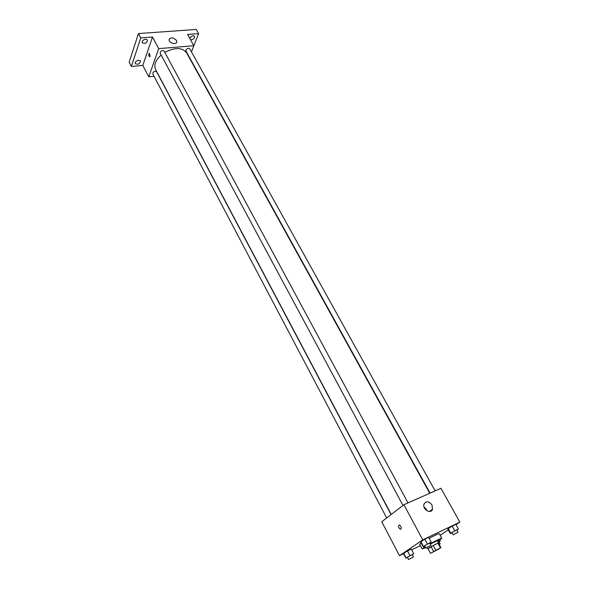 <?xml version="1.0" encoding="UTF-8"?>
<svg xmlns="http://www.w3.org/2000/svg" width="589" height="589" viewBox="0 0 589 589"><rect width="100%" height="100%" fill="white"/><g stroke="black" fill="none" stroke-linecap="round" stroke-linejoin="round"><path stroke-width="0.88" d="M438.923 548.977L431.884 552.622L438.923 548.977M440.491 547.829L430.507 553.351L440.925 547.748L440.491 547.829L437.973 543.198L433.261 545.488L435.779 550.141M437.973 543.198L438.415 543.11L440.911 547.718M428.034 548.734L430.507 553.351L428.019 548.727L433.261 545.488M438.466 543.213L438.687 542.962C438.731 542.388 427.239 548.602 427.747 548.874L428.078 548.83M430.257 544.111L437.436 540.658L438.687 542.962M431.074 546.702L433.585 551.356M430.103 543.824C436.847 540.157 440.749 538.317 441.802 538.294L437.708 541.173M425.641 547.623L422.136 548.926L425.14 546.702M422.136 548.926L419.67 544.317L421.15 543.029M429.175 538.309C435.131 535.143 438.503 533.605 439.291 533.7L441.802 538.294M412.359 554.794L413.692 553.667L411.247 549.058L407.492 550.87L403.531 553.557L405.946 558.158L407.463 557.422M429.764 543.191L431.17 542.005L428.615 537.278L424.794 539.112L420.583 541.968L423.116 546.688L424.721 545.907M456.011 524.689L459.84 522.126L422.777 539.863L399.504 555.699L403.612 553.719M411.659 549.839L420.377 545.635M440.152 535.283L448.31 529.835M456.902 530.056L458.345 528.878L455.783 524.276L452.124 526.029L447.809 528.922L450.335 533.516L451.969 532.721M459.84 522.126L440.94 488.274L403.899 504.751L381.731 521.751L399.504 555.699M403.899 504.751L422.777 539.863M431.987 504.942L432.532 509.213C430.971 514.631 422.07 509.279 424.028 504.096C426.215 500.819 428.866 501.099 431.987 504.942M400.91 529.113L400.314 529.216C398.238 527.391 397.928 525.984 399.386 524.998C401.087 526.168 401.595 527.538 400.91 529.113L400.314 529.216C398.238 527.391 397.928 525.984 399.386 524.998M423.977 506.776L426.208 509.161L426.811 510.715M391.236 514.462L155.614 69.487C153.692 65.026 155.525 60.203 161.136 55.02M164.81 52.369C174.948 47.194 182.2 47.326 186.566 52.752L429.72 493.265M435.146 490.851L189.783 48.784C188.473 47.893 187.192 48.305 185.925 50.028L185.933 50.949L430.088 493.103M386.678 517.959L152.728 73.735C153.221 71.549 154.517 70.879 156.615 71.718L391.074 514.587M402.994 505.45L160.105 53.098C160.569 50.809 161.887 50.102 164.059 50.978L408.022 502.918M158.713 48.615L152.492 37.041L140.749 37.91L138.452 33.573L196.262 29.45L198.611 33.617L191.477 51.847L193.862 45.736L158.713 48.615L148.767 76.798L154.06 76.275M189.386 57.192L189.231 57.582L189.378 57.185M138.452 33.573L129.16 62.198L131.369 66.461L142.81 65.408L148.767 76.798M198.611 33.617L187.552 34.434L193.862 45.736M176.457 40.435L176.788 41.79C176.685 45.25 168.645 43.012 169.117 39.64C170.876 37.092 173.328 37.357 176.457 40.435M152.492 37.041L142.81 65.408M150.129 56.279L149.518 56.765C148.472 55.256 148.435 54.1 149.415 53.282L150.129 56.279L149.518 56.765C148.472 55.256 148.443 54.1 149.422 53.282M138.592 60.233L140.491 60.991C139.843 63.965 138.106 64.849 135.279 63.641C135.028 61.97 136.125 60.829 138.592 60.233M145.638 39.176L147.544 39.971C146.941 43.085 145.174 44.013 142.251 42.754C141.956 40.98 143.09 39.787 145.638 39.176M140.749 37.91L131.369 66.461M189.525 37.968L192.905 35.62L194.598 36.304C194.716 38.425 193.376 39.603 190.578 39.853M458.345 528.878L450.335 533.516M453.14 534.841L451.866 532.537L456.799 529.864L458.073 532.161L453.14 534.841L458.073 532.161M455.783 524.276L448.126 528.362L450.666 532.971M448.126 528.362L447.809 528.922M452.124 526.029L454.679 530.645M431.17 542.005L423.116 546.688M425.884 548.079L424.61 545.708L429.653 542.992L430.934 545.355L425.884 548.079L430.934 545.355M428.615 537.278L420.767 541.46L423.307 546.202M420.767 541.46L420.583 541.968M424.794 539.112L427.349 543.853M439.063 541.806L440.425 540.687L438.069 541.828M438.128 541.932L438.96 541.622L440.189 543.868L439.195 544.553M439.939 539.789L440.425 540.687M439.07 544.317L440.189 543.868M413.692 553.667L405.946 558.158M408.582 559.543L407.367 557.238L412.263 554.595L413.478 556.907L408.582 559.543L413.478 556.907M411.247 549.058L403.62 553.123L406.049 557.746M403.62 553.123L403.531 553.557M407.492 550.87L409.937 555.493M427.069 547.608L427.747 548.874M438.415 543.11L440.925 547.733M429.359 511.51L432.532 509.213M176.472 42.644L176.788 41.79"/></g></svg>
